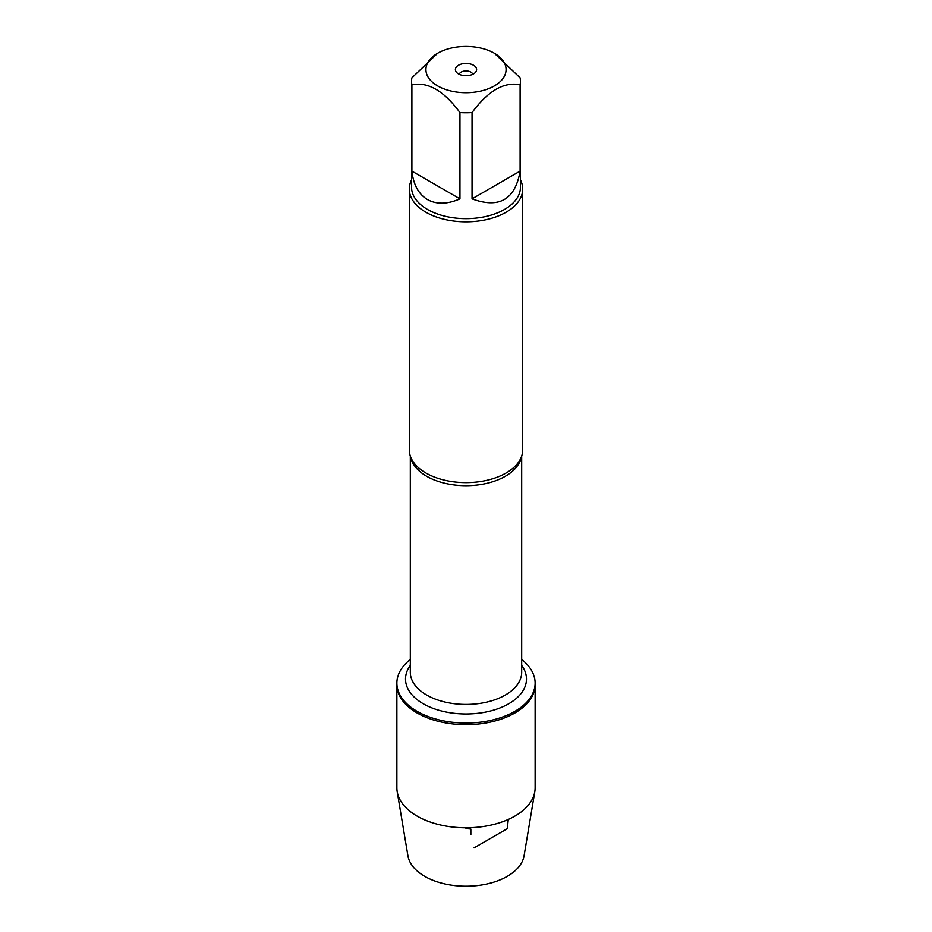 <?xml version="1.0" encoding="UTF-8"?>
<svg xmlns="http://www.w3.org/2000/svg" width="932" height="932" viewBox="0 0 932 932"><rect width="100%" height="100%" fill="white"/><g stroke="black" fill="none" stroke-linecap="round" stroke-linejoin="round"><path stroke-width="1.4" d="M521.687 659.495A69.131 39.913 180 0 1 535.131 683.133A69.131 39.913 180 0 1 466 723.046A69.131 39.913 180 0 1 396.869 683.133A69.131 39.913 180 0 1 410.313 659.495M397.195 791.711A69.131 39.913 0 0 0 417.117 816.094A69.131 39.913 0 0 0 489.347 825.437A69.131 39.913 0 0 0 534.805 791.711L524.087 855.762A58.355 33.692 180 0 1 485.712 884.235A58.355 33.692 180 0 1 424.736 876.348A58.355 33.692 180 0 1 407.913 855.762L397.195 791.711A69.131 39.913 0 0 1 396.869 787.878L396.869 684.752A69.131 39.913 0 0 0 466 724.665A69.131 39.913 0 0 0 535.131 684.752A69.131 39.913 180 0 1 492.457 721.624A69.131 39.913 180 0 1 417.117 712.968A69.131 39.913 180 0 1 396.869 684.752L396.869 683.133M470.45 46.6A40.064 23.125 0 0 0 437.667 53.229A40.064 23.125 0 0 0 437.667 85.942A40.064 23.125 0 0 0 494.333 85.942A40.064 23.125 0 0 0 494.333 53.229A40.064 23.125 0 0 0 470.45 46.6M437.667 53.229L411.886 77.845A54.452 31.432 0 0 0 411.548 81.329A54.452 31.432 0 0 0 411.886 84.824C427.939 81.585 443.958 90.835 459.954 112.574A54.452 31.432 0 0 0 472.046 112.574C488.088 90.812 504.107 81.562 520.114 84.824A54.452 31.432 0 0 0 520.452 81.329A54.452 31.432 0 0 0 520.114 77.845L494.333 53.229M520.452 81.329L520.452 187.227A54.452 31.432 180 0 1 486.83 216.271A54.452 31.432 180 0 1 427.497 209.455A54.452 31.432 180 0 1 411.548 187.227L411.548 81.329M411.886 84.824L411.886 171.115C413.435 184.746 418.631 194.229 427.497 199.576C436.56 204.586 447.383 204.341 459.954 198.865L459.954 112.574M472.046 112.574L472.046 198.865C499.191 208.873 515.21 199.623 520.114 171.115L520.114 84.824M409.288 189.08L409.288 449.876A56.712 32.748 0 0 0 412.713 461.084A56.712 32.748 0 0 0 425.901 473.025A56.712 32.748 0 0 0 519.287 461.084A56.712 32.748 0 0 0 522.712 449.876L522.712 189.08A56.712 32.748 180 0 1 466 221.828A56.712 32.748 180 0 1 409.288 189.08A56.712 32.748 180 0 1 411.548 179.911M520.452 179.911A56.712 32.748 180 0 1 522.712 189.08M473.503 65.252A10.613 6.128 180 0 1 475.693 72.09A10.613 6.128 180 0 1 466 75.713A10.613 6.128 180 0 1 456.307 72.09A10.613 6.128 180 0 1 459.977 64.541A10.613 6.128 180 0 1 473.503 65.252M520.114 171.115L472.046 198.865M459.954 198.865L411.886 171.115M472.769 74.304A6.85 3.949 0 0 0 470.846 72.114A6.85 3.949 0 0 0 463.868 71.158A6.85 3.949 0 0 0 459.231 74.304M534.805 791.711A69.131 39.913 0 0 0 535.131 787.878L535.131 683.133M466 827.791L466 828.606L470.846 829.037L470.846 834.629M474.038 847.887L507.264 828.699L508.29 819.449M521.372 456.96A55.687 32.154 180 0 1 466 485.677A55.687 32.154 180 0 1 410.628 456.96M410.313 456.074L410.313 672.287A55.687 32.154 0 0 0 466 704.429A55.687 32.154 0 0 0 521.687 672.287L521.687 456.074M521.687 665.436A60.487 34.915 180 0 1 466 713.982A60.487 34.915 180 0 1 410.313 665.436"/></g></svg>

